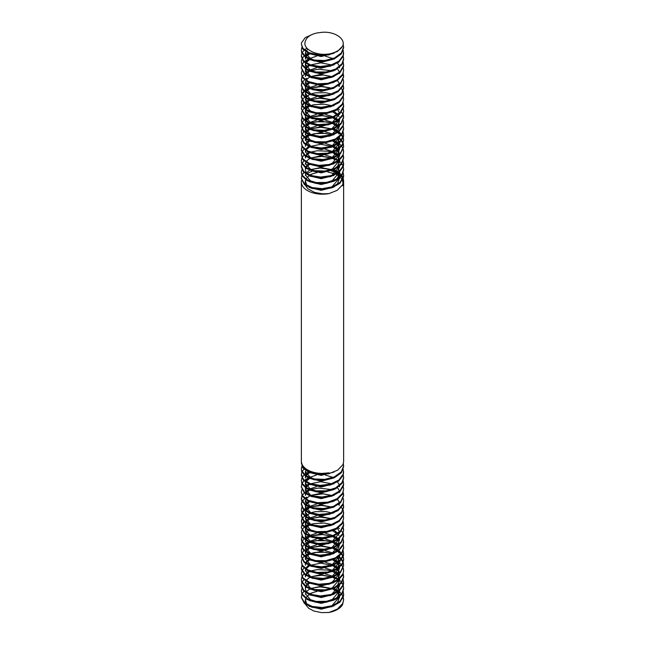 <?xml version="1.0" encoding="UTF-8"?>
<svg xmlns="http://www.w3.org/2000/svg" width="645" height="645" viewBox="0 0 645 645"><rect width="100%" height="100%" fill="white"/><g stroke="black" fill="none" stroke-linecap="round" stroke-linejoin="round"><path stroke-width="0.97" d="M305.577 40.828L305.561 40.869C301.521 48.577 315.873 56.123 328.974 53.986L318.549 54.825L309.092 52.729L302.908 48.335L301.368 44.118L301.505 42.82L305.238 37.652L312.341 34.411M301.368 44.118L302.795 49.068L308.866 53.511L318.267 55.68L328.7 54.93L337.617 51.326L342.616 46.118C346.3 38.571 333.28 30.259 319.896 32.597A17.133 9.893 0 0 0 305.569 40.869M309.181 53.648L321.202 56.534L334.037 53.229M307.907 49.189L306.73 50.374M305.803 51.858L305.399 53.277M305.367 53.753L306.754 57.397M309.181 59.461L321.186 62.347L334.021 59.05M305.367 53.866L305.367 52.697L310.938 59.227M309.552 53.866L306.73 56.188M305.803 57.679L305.399 59.106M309.181 65.282L321.202 68.168L334.046 64.855M308.528 53.366L306.294 55.607M305.956 56.196L305.706 56.736M305.488 57.461L305.367 58.518M309.552 59.687L306.73 62.009M305.803 63.492L305.399 64.911M305.367 65.403L306.762 69.039M309.181 71.095L321.194 73.982L334.021 70.684M332.876 58.518L325.386 56.188M316.477 56.188L309.552 58.518M308.528 59.179L306.294 61.42M305.488 63.275L305.367 64.331L310.922 70.861M331.578 64.903L320.758 62.839L310.664 64.919M309.552 65.5L306.73 67.83M305.803 69.313L305.399 70.74M305.367 71.321L306.754 74.844M309.181 76.916L321.202 79.803L334.037 76.497M339.609 67.838L339.552 67.33M339.391 66.588L339.004 65.5M338.722 64.919L337.432 63.081M308.528 65L306.294 67.241M305.488 69.096L305.367 70.152L310.954 76.682M309.552 71.321L306.73 73.643M305.803 75.134L305.408 76.553M309.181 82.729L321.194 85.616L334.029 82.318M339.609 73.635L339.552 73.151M339.391 72.409L339.004 71.321M338.714 70.732L337.432 68.902M316.477 67.83L309.552 70.152M308.528 70.813L306.294 73.054M305.488 74.909L305.367 75.965M331.578 76.537L320.758 74.473L310.664 76.553M309.552 77.142L306.73 79.464M305.803 80.948L305.399 82.367M305.367 82.874L306.754 86.486M309.181 88.542L321.194 91.437L334.029 88.139M305.367 82.955L305.367 81.786L310.946 88.317M309.552 82.955L306.73 85.277M305.803 86.769L305.408 88.188M305.367 88.776L306.754 92.3M309.181 94.364L321.202 97.25L334.037 93.944M339.609 85.261L339.552 84.785M339.391 84.043L339.004 82.955M338.714 82.367L337.432 80.536M308.528 82.447L306.294 84.697M305.48 86.551L305.367 87.599L310.938 94.13M331.578 88.172L320.75 86.108L310.664 88.188M309.552 88.776L306.73 91.098M305.803 92.582L305.399 94.001M305.367 94.476L306.762 98.121M309.181 100.185L321.186 103.071L334.021 99.773M316.485 85.277L309.552 87.599M308.528 88.268L306.294 90.51M305.948 91.098L305.706 91.638M305.488 92.364L305.367 93.42L310.93 99.951M309.552 94.589L306.73 96.911M305.803 98.403L305.399 99.83M310.946 105.772L305.367 99.233L306.754 103.934M309.181 105.998L321.202 108.884L334.046 105.578M331.578 99.806L320.75 97.742L310.664 99.822M309.552 100.41L306.73 102.732M305.803 104.216L305.408 105.635M305.367 106.151L306.762 109.755M309.181 111.819L321.194 114.705L334.029 111.408M316.477 96.911L309.552 99.233M308.528 99.902L306.294 102.144M305.948 102.732L305.706 103.273M305.488 103.998L305.367 105.054L310.922 111.577M309.552 106.223L306.73 108.545M305.803 110.037L305.399 111.456M305.367 112.045L306.754 115.568M309.181 117.632L321.194 120.526L334.037 117.221M308.528 105.716L306.294 107.965M305.488 109.819L305.367 110.876L310.946 117.406M336.351 114.367L332.868 112.045M305.48 115.632L305.367 117.858L306.762 121.389M309.181 123.453L321.202 126.339L334.037 123.034M339.609 114.35L339.552 113.875M339.391 113.133L339.004 112.045M338.714 111.456L337.432 109.626M308.528 111.537L306.294 113.778M305.367 116.689L310.93 123.219M331.853 122.985L339.633 113.802M336.351 120.18L332.868 117.858M331.578 117.261L320.758 115.197L310.664 117.277M309.552 117.858L306.73 120.188M305.803 121.671L305.399 123.09M309.181 129.266L321.186 132.16L334.021 128.863M337.222 126.331L339.633 120.768M336.972 119.599L333.941 117.277M332.868 116.689L325.378 114.367M316.485 114.367L309.552 116.689M308.528 117.35L306.294 119.599M305.956 120.18L305.706 120.728M305.488 121.453L305.367 122.51L310.938 129.04M331.869 128.798L339.633 119.615M339.004 116.689L338.044 115.036M336.972 113.778L334.618 111.875M336.351 126.001L332.876 123.679M331.578 123.074L320.75 121.018L310.656 123.09M309.552 123.679L306.73 126.001M305.803 127.492L305.408 128.911M305.367 129.492L306.754 133.023M309.181 135.087L321.202 137.974L334.046 134.668M337.214 132.152L339.633 125.436L331.844 134.628M336.972 125.412L333.941 123.09M332.868 122.51L325.378 120.188M316.485 120.18L309.552 122.51M308.528 123.171L306.294 125.412M305.48 127.267L305.367 128.323L310.938 134.861M339.004 122.502L338.044 120.849M336.351 131.822L332.868 129.492M331.578 128.895L320.75 126.831L310.664 128.911M309.552 129.492L306.73 131.822M305.803 133.305L305.399 134.724M309.181 140.9L321.186 143.795L334.021 140.497M336.972 131.233L333.941 128.911M316.485 126.001L309.552 128.323M308.528 128.984L306.294 131.233M305.488 133.088L305.367 134.144L310.93 140.666M339.004 128.323L338.044 126.67M331.578 134.716L320.758 132.652L310.664 134.724M309.552 135.313L306.73 137.635M305.803 139.126L305.399 140.546M309.181 146.721L321.202 149.608L334.046 146.302M337.222 143.779L339.633 137.062L331.836 146.262M332.868 134.144L325.378 131.822M308.528 134.805L306.294 137.054M305.956 137.635L305.706 138.183M305.488 138.901L305.367 139.957L310.954 146.496M339.004 134.144L338.044 132.483M336.351 143.456L332.868 141.134M309.552 141.134L306.73 143.456M305.803 144.94L305.408 146.359M309.181 152.542L321.194 155.429L334.029 152.123M337.222 149.6L339.633 143.916M339.609 143.44L339.552 142.964M339.391 142.222L339.004 141.134M338.714 140.546L337.432 138.707M336.972 142.868L333.941 140.546M308.528 140.626L306.294 142.868M305.488 144.722L305.367 145.778M331.861 152.075L339.633 142.884L339.633 144.037L341.455 145.923M336.351 149.269L332.868 146.947M331.586 146.351L320.758 144.287L310.664 146.359M309.552 146.947L306.73 149.269M305.803 150.761L305.399 152.18M309.181 158.356L321.194 161.242L334.029 157.944M337.222 155.413L339.633 148.697L331.853 157.896M339.609 149.285L339.544 148.777M339.391 148.036L339.004 146.947M338.722 146.367L337.432 144.528M336.972 148.689L333.941 146.367M332.868 145.778L325.378 143.456M308.528 146.439L306.294 148.689M305.488 150.535L305.367 151.591L310.946 158.13M339.584 147.866L339.23 146.367M339.004 145.778L338.044 144.117M336.351 155.09L332.868 152.768M309.552 152.768L306.73 155.09M305.803 156.574L305.408 158.001M309.181 164.177L321.202 167.063L334.037 163.757M337.222 161.234L339.633 155.542M339.609 155.074L339.552 154.59M339.391 153.849L339.004 152.768M338.714 152.18L337.432 150.341M336.972 154.502L333.941 152.18M332.876 151.591L325.386 149.269M308.528 152.26L306.294 154.502M305.48 156.356L305.367 157.412M331.844 163.709L339.633 154.526L339.633 155.671M339.004 151.591L338.044 149.938M334.618 159.589L332.868 158.581M331.578 157.985L320.758 155.921L310.664 158.001M309.552 158.581L306.73 160.903M305.803 162.395L305.399 163.814M305.367 164.281L305.367 163.225L310.93 169.756M309.181 169.99L321.186 172.884L334.021 169.587M337.222 167.055L339.633 161.492L341.455 163.379M339.609 160.919L339.544 160.412M339.391 159.67L339.004 158.581M338.722 157.993L337.424 156.163M336.972 160.323L333.941 157.993M332.868 157.412L325.378 155.09M331.869 169.522L339.633 160.339L339.633 161.492M339.004 157.412L338.044 155.751M309.552 164.402L306.73 166.724M305.803 168.208L305.399 169.635M305.367 170.216L306.754 173.747M309.181 175.811L321.202 178.697L334.046 175.392M337.214 172.868L339.633 166.152L331.836 175.351M308.528 163.894L306.294 166.136M305.956 166.724L305.706 167.273M305.488 167.99L305.367 169.046M339.004 163.225L338.044 161.573M336.351 172.537L332.868 170.216M331.578 169.619L320.75 167.555L310.664 169.635M309.552 170.216L306.73 172.537M305.803 174.029L305.399 175.448M309.181 181.624L321.194 184.518L334.021 181.221M337.222 178.689L339.633 173.053M339.609 172.537L339.544 172.046M339.391 171.304L339.004 170.216M338.722 169.627L337.432 167.797M336.972 171.957L333.941 169.635M305.367 174.859L310.922 181.39M331.869 181.156L339.633 171.973L339.633 173.126M338.947 591.4L339.544 591.892M339.633 591.965L341.455 593.868M341.786 594.311L343.108 596.77M343.253 597.214L343.632 599.681L342.705 603.535L337.271 609.146L328.982 612.468L321.75 612.645L313.978 611.065L308.713 608.332L305.391 604.236M343.632 599.689L342.616 604.591A21.132 12.199 180 0 1 328.974 612.46M343.616 600.116L343.108 597.649M338.947 585.579L339.552 586.079M343.253 591.4L343.551 595.021L340.092 601.172L332.336 605.671L322.169 607.534L312.091 606.421L304.553 602.704L301.4 597.415L301.884 594.311M302.086 593.868L303.948 591.4M334.046 588.546L337.432 590.32M331.538 588.49L320.065 586.877L310.946 588.361M301.368 597.528L304.4 603.446L311.833 607.219L321.879 608.42L332.07 606.639L339.923 602.204L343.527 596.077L343.632 594.69M338.947 579.758L339.552 580.258M337.222 585.91L339.633 580.347L341.455 582.233M341.786 582.677L343.108 585.144M343.253 585.579L343.632 588.047L342.14 592.9L336.013 598.246L326.58 601.293L316.147 601.422L307.27 598.705L302.11 593.924L301.368 590.957L301.884 588.482M301.368 590.957L302.037 594.65L307.068 599.471L315.865 602.261L326.289 602.22L335.779 599.245L342.035 593.948L343.632 588.861M343.253 579.758L343.334 584.426L339.101 590.401L330.804 594.529L320.484 595.924L310.656 594.343L303.722 590.296L301.368 585.144L301.884 582.677M302.086 582.233L303.948 579.758M334.037 576.912L337.424 578.686M331.538 576.856L321.758 575.243L310.954 576.719M301.368 585.878L303.585 591.03L310.406 595.133L320.186 596.794L330.53 595.488L338.915 591.425L343.285 585.491L343.632 582.233M343.616 582.685L343.108 580.202M343.253 573.945L343.632 576.412L341.455 582.233L334.666 587.281L324.903 589.885L314.558 589.53L306.149 586.418L301.731 581.411L301.368 579.323L301.884 576.856M302.086 576.412L303.948 573.945M334.029 571.091L337.432 572.873M331.53 571.035L327.821 570.083L317.372 569.591L310.922 570.914M301.368 579.323L301.683 582.137L305.964 587.176L314.284 590.36L324.612 590.796L334.424 588.264L341.326 583.274L343.632 577.122M343.624 576.848L343.108 574.389M338.947 562.311L339.544 562.803M337.222 568.455L339.633 562.9L341.455 564.778M341.786 565.222L343.108 567.681M343.253 568.124L343.632 570.599L342.987 573.824L337.996 579.589L329.224 583.322L318.807 584.225L309.294 582.201L303.005 577.847L301.368 573.51L301.884 571.035M302.086 570.599L303.948 568.124M334.029 565.27L337.424 567.052M301.368 573.55L302.892 578.581L309.06 582.983L318.517 585.088L328.942 584.265L337.795 580.597L342.914 574.88L343.632 570.599M343.616 571.035L343.108 568.559M338.947 556.49L339.552 556.99M337.222 562.642L339.633 557.078L341.455 558.957M341.786 559.4L343.108 561.876M343.253 562.311L343.616 565.286L340.649 571.526L333.247 576.243L323.218 578.396L313.01 577.565L305.125 574.074L301.489 568.882L301.884 565.222M334.037 559.457L337.432 561.239M301.368 568.495L301.457 569.608L304.964 574.824L312.752 578.38L322.919 579.291L332.989 577.227L340.495 572.567L343.632 565.52M343.624 565.23L343.108 562.754M342.93 562.311L341.455 559.836M341.092 559.4L339.584 557.893M339.391 557.731L338.367 556.933M338.947 550.677L339.544 551.169M339.633 551.241L341.455 553.144M341.786 553.587L343.108 556.054M343.253 556.49L343.632 558.965L342.503 563.198L336.795 568.713L327.596 572.034L317.155 572.454L308.012 570.003L302.416 565.367L301.368 561.868L301.884 559.4M302.086 558.957L303.948 556.49M304.432 556.054L305.488 555.224M305.803 555.006L308.35 553.587M331.538 553.587L325.136 552.217L314.768 552.499L310.93 553.458M301.368 561.868L302.328 566.1L307.802 570.769L316.864 573.3L327.305 572.962L336.577 569.72L342.406 564.254L343.632 559.836M343.616 559.384L343.108 556.933M342.93 556.49L341.455 554.023M341.092 553.587L339.584 552.08M339.391 551.91L338.367 551.112M343.253 550.677L343.487 554.7L339.722 560.787L331.756 565.149L321.524 566.834L311.535 565.536L304.222 561.69L301.376 556.353L301.884 553.587M302.086 553.152L303.948 550.677M334.046 547.823L337.432 549.596M331.538 547.766L320.71 546.154L310.946 547.637M301.368 556.788L304.077 562.432L311.277 566.334L321.226 567.713L331.49 566.116L339.552 561.819L343.446 555.756L343.632 553.144M343.253 544.864L343.632 547.331L341.89 552.555L335.505 557.788L325.935 560.666L315.534 560.61L306.827 557.74L301.949 552.87L301.368 550.233L301.884 547.766M302.086 547.323L303.948 544.856M304.432 544.42L305.488 543.59M305.803 543.372L308.35 541.953M334.021 542.002L337.432 543.783M331.53 541.953L326.805 540.816L316.373 540.623L310.922 541.824M301.368 550.233L301.884 553.595L306.633 558.505L315.252 561.448L325.644 561.585L335.271 558.78L341.777 553.595L343.632 548.073M343.253 539.035L343.213 544.106L338.69 550L330.2 553.982L319.839 555.184L310.124 553.434L303.432 549.266L301.368 544.42L301.884 541.953M302.086 541.51L303.948 539.043M304.424 538.599L305.48 537.769M305.803 537.551L308.358 536.132M334.037 536.188L337.424 537.962M331.538 536.132L322.403 534.544L310.946 535.995M301.368 545.178L303.303 550L309.882 554.224L319.541 556.054L329.926 554.934L338.496 551.024L343.156 545.162L343.632 541.51M343.616 541.953L343.108 539.478M343.253 533.221L343.632 535.697L341.157 541.873L334.126 546.799L324.258 549.226L313.954 548.693L305.746 545.428L301.626 540.349L301.884 536.132M301.368 538.599L301.578 541.074L305.561 546.186L313.688 549.516L323.959 550.129L333.884 547.774L341.02 542.913L343.632 536.398M343.624 536.132L343.108 533.665M342.93 533.23L341.455 530.754M339.391 528.642L338.367 527.844M343.253 527.4L343.632 529.876L342.817 533.496L337.545 539.164L328.603 542.743L318.17 543.461L308.794 541.268L302.763 536.809L301.368 532.786L301.884 530.311M302.086 529.876L303.948 527.408M304.432 526.965L305.48 526.135M305.803 525.917L308.358 524.498M331.538 524.498L324.096 523.022L313.809 523.603L310.938 524.369M301.368 532.786L302.658 537.535L308.568 542.05L317.88 544.316L328.321 543.679L337.335 540.171L342.729 534.544L343.632 529.876M343.616 530.311L343.108 527.844M343.253 521.587L343.583 524.966L340.302 531.158L332.683 535.737L322.565 537.712L312.438 536.704L304.762 533.068L301.425 527.82L301.884 524.498M302.086 524.062L303.948 521.587M331.538 518.677L319.678 517.08L310.938 518.548M306.754 520.386L306.141 520.757M305.706 521.047L304.964 521.587M304.424 522.031L302.328 524.498M302.086 524.941L301.384 527.417M301.368 527.739L304.609 533.818L312.18 537.511L322.274 538.599L332.417 536.713L340.149 532.19L343.559 526.03L343.632 524.837M343.624 524.514L343.108 522.031M343.253 515.774L343.632 518.241L342.285 522.861L336.311 528.271L326.967 531.424L316.526 531.665L307.544 529.045L302.223 524.321L301.368 521.152L301.884 518.677M331.53 512.864L325.781 511.574L315.381 511.678L310.93 512.735M306.762 514.565L306.141 514.936M305.706 515.226L304.964 515.774M304.432 516.21L302.328 518.677M302.086 519.112L301.384 521.587M301.368 521.152L302.142 525.046L307.342 529.811L316.244 532.504L326.676 532.351L336.085 529.271L342.181 523.909L343.632 518.241M343.253 509.953L343.398 514.379L339.334 520.394L331.167 524.611L320.871 526.11L310.979 524.643L303.9 520.668L301.368 515.331L301.884 512.864M302.086 512.428L303.948 509.953M304.424 509.51L305.488 508.687M305.803 508.47L308.358 507.043M331.538 507.043L321.363 505.43L310.954 506.914M306.754 508.752L306.141 509.123M305.706 509.413L304.964 509.953M304.424 510.388L302.328 512.864M302.086 513.307L301.384 515.766M301.368 516.065L303.763 521.41L310.737 525.433L320.581 526.989L330.893 525.57L339.157 521.426L343.35 515.436L343.632 512.42M343.616 512.872L343.108 510.388M342.93 509.953L341.455 507.478M339.391 505.374L338.367 504.575M343.253 504.14L343.632 506.607L341.624 512.203L334.989 517.314L325.298 520.031L314.921 519.789L306.399 516.766L301.812 511.808L301.368 509.518L301.884 507.043M301.368 509.518L301.755 512.533L306.206 517.524L314.647 520.62L324.999 520.942L334.747 518.306L341.495 513.243L343.632 507.325M343.624 507.035L343.108 504.575M343.253 498.319L343.632 500.786L343.075 503.777L338.262 509.59L329.595 513.42L319.194 514.436L309.6 512.517L303.158 508.228L301.368 503.697L301.884 501.229M331.538 495.408L323.056 493.852L310.946 495.279M306.754 497.118L306.141 497.488M305.706 497.771L304.964 498.319M304.424 498.754L302.328 501.229M302.086 501.665L301.384 504.124M301.368 504.495L303.045 508.961L309.366 513.299L318.904 515.299L329.313 514.363L338.061 510.606L343.011 504.833L343.632 500.786M343.253 492.506L343.632 495.231L340.842 501.504L333.578 506.301L323.613 508.558L313.365 507.841L305.359 504.438L301.529 499.286L301.884 495.408M331.53 489.595L318.646 488.047L310.93 489.466M306.762 491.297L306.141 491.667M305.706 491.958L304.964 492.506M304.424 492.941L302.32 495.408M302.086 495.852L301.384 498.327M301.368 497.875L301.497 500.004L305.182 505.188L313.099 508.655L323.314 509.461L333.328 507.284L340.697 502.544L343.632 495.699M343.624 495.416L343.108 492.941M343.253 486.685L343.632 489.152L342.624 493.159L337.085 498.73L327.974 502.149L317.534 502.689L308.302 500.326L302.537 495.763L301.368 492.062L301.884 489.587M301.368 492.062L302.44 496.489L308.084 501.101L317.243 503.535L327.692 503.084L336.867 499.738L342.535 494.207L343.632 489.152M343.253 480.864L343.527 484.645L339.947 490.772L332.102 495.223L321.919 497.013L311.874 495.82L304.424 492.062L301.392 486.749L301.884 483.782M302.086 483.339L303.948 480.864M304.424 480.428L305.488 479.598M305.803 479.38L308.358 477.953M301.368 486.991L304.271 492.804L311.616 496.626L321.621 497.9L331.844 496.19L339.778 491.804L343.495 485.709L343.632 483.428M343.253 475.051L343.632 477.518L342.043 482.516L335.811 487.813L326.33 490.805L315.905 490.861L307.093 488.08L302.045 483.266L301.368 480.428L301.884 477.953M302.086 477.518L303.948 475.051M304.432 474.607L305.488 473.777M305.803 473.559L308.35 472.14M301.368 480.428L301.973 483.992L306.891 488.846L315.623 491.692L326.031 491.724L335.585 488.813L341.931 483.565L343.632 478.3M343.253 469.229L343.293 474.051L338.939 480.001L330.571 484.072L320.226 485.387L310.447 483.734L303.601 479.638L301.368 474.607L301.884 472.14M302.086 471.705L303.948 469.229M304.424 468.794L305.158 468.206M301.368 475.349L303.472 480.38L310.205 484.532L319.936 486.257L330.296 485.024L338.746 481.017L343.237 475.115L343.632 471.705M338.947 172.537L339.544 173.029M339.633 173.11L341.455 175.013M341.786 175.448L343.108 177.915M343.253 178.359L343.632 180.826L342.705 184.68L337.271 190.291L328.982 193.605A21.132 12.199 180 0 1 301.368 181.995A21.132 12.199 180 0 1 301.57 180.334M307.528 173.384A21.132 12.199 180 0 1 312.043 171.393M331.345 170.917A21.132 12.199 180 0 1 336.174 172.699M301.368 181.995L301.368 461.231A21.132 12.199 0 0 0 328.974 472.841L318.557 473.68L309.092 471.584L302.908 467.19L301.425 462.134M301.368 462.973L302.795 467.923L308.866 472.366L318.267 474.535L328.7 473.785L337.617 470.189L342.616 464.972A21.132 12.199 0 0 0 343.632 461.231L343.632 181.995A21.132 12.199 180 0 1 342.616 185.736L343.632 180.826M338.625 174.11A21.132 12.199 180 0 1 339.157 174.489M339.447 174.706A21.132 12.199 180 0 1 340.745 175.835M341.149 176.262A21.132 12.199 180 0 1 342.809 178.633M343.011 179.052A21.132 12.199 180 0 1 343.608 181.422M343.616 181.261L343.108 178.794M343.269 463.473L343.632 465.884L341.342 471.842L334.457 476.84L324.653 479.38L314.317 478.953L305.988 475.784L301.691 470.745L301.368 468.794L301.884 466.319M301.368 468.794L301.642 471.471L305.803 476.534L314.05 479.775L324.354 480.291L334.215 477.824L341.205 472.89L343.632 466.585M338.947 166.724L339.552 167.216M343.253 172.537L343.551 176.166L340.092 182.317L332.336 186.816L322.169 188.679L312.091 187.558L304.553 183.849L301.4 178.56L301.884 175.456M302.086 175.013L303.948 172.537M334.046 169.691L337.432 171.465M331.538 169.635L320.065 168.023L310.946 169.498M301.368 178.673L304.4 184.591L311.833 188.364L321.879 189.566L332.07 187.784L339.923 183.349L343.527 177.222L343.632 175.827M338.947 160.903L339.552 161.395M341.786 163.814L343.108 166.289M343.253 166.724L343.632 169.192L342.14 174.045L336.013 179.391L326.58 182.438L316.147 182.567L307.27 179.85L302.11 175.069L301.368 172.102L301.884 169.627M301.368 172.102L302.037 175.795L307.068 180.616L315.865 183.406L326.289 183.365L335.779 180.382L342.035 175.093L343.632 169.998M343.253 160.903L343.334 165.572L339.101 171.546L330.804 175.674L320.484 177.061L310.656 175.488L303.722 171.441L301.368 166.281L301.884 163.822M302.086 163.379L303.948 160.903M334.037 158.057L337.424 159.831M331.538 157.993L321.758 156.388L310.954 157.864M301.368 167.015L303.585 172.175L310.406 176.278L320.186 177.939L330.53 176.633L338.915 172.57L343.285 166.628L343.632 164.257M343.616 163.83L343.108 161.339M343.253 155.09L343.632 157.557L341.455 163.379L334.666 168.418L324.903 171.03L314.558 170.675L306.149 167.563L301.731 162.556L301.368 160.468L301.884 157.993M302.086 157.557L303.948 155.09M334.029 152.236L337.432 154.01M331.53 152.18L327.821 151.228L317.372 150.737L310.922 152.059M301.368 160.468L301.683 163.282L305.964 168.321L314.284 171.497L324.612 171.941L334.424 169.409L341.326 164.419L343.632 158.267M343.624 157.985L343.108 155.534M338.947 143.456L339.544 143.948M341.786 146.367L343.108 148.826M343.253 149.269L343.632 151.744L342.987 154.969L337.996 160.726L329.224 164.459L318.807 165.37L309.294 163.346L303.005 158.993L301.368 154.647L301.884 152.18M302.086 151.744L303.948 149.269M334.029 146.415L337.432 148.197M301.368 154.695L302.892 159.726L309.06 164.128L318.517 166.233L328.942 165.41L337.795 161.742L342.914 156.026L343.632 151.744M343.616 152.18L343.108 149.704M338.947 137.635L339.552 138.135M339.633 138.207L341.455 140.102M341.786 140.546L343.108 143.021M343.253 143.456L343.616 146.431L340.649 152.672L333.247 157.388L323.218 159.541L313.01 158.71L305.125 155.219L301.489 150.027L301.884 146.367M334.037 140.602L337.432 142.376M301.368 149.64L301.457 150.753L304.964 155.969L312.752 159.525L322.919 160.436L332.989 158.364L340.495 153.712L343.632 146.665M343.624 146.375L343.108 143.891M342.93 143.456L341.455 140.981M341.092 140.546L339.584 139.038M339.391 138.877L338.367 138.078M338.947 131.822L339.544 132.314M339.633 132.386L341.455 134.289M341.786 134.732L343.108 137.2M343.253 137.635L343.632 140.102L342.503 144.343L336.795 149.858L327.596 153.179L317.155 153.599L308.012 151.14L302.416 146.512L301.368 143.013L301.884 140.537M302.086 140.102L303.948 137.635M304.432 137.2L305.488 136.369M305.803 136.151L308.35 134.724M331.538 134.724L325.136 133.354L314.768 133.644L310.93 134.603M301.368 143.013L302.328 147.245L307.802 151.914L316.864 154.445L327.305 154.107L336.577 150.865L342.406 145.399L343.632 140.102M343.616 140.529L343.108 138.07M342.93 137.635L341.455 135.168M341.092 134.724L339.584 133.225M339.391 133.055L338.367 132.257M343.253 131.822L343.487 135.845L339.722 141.932L331.756 146.294L321.524 147.971L311.535 146.681L304.222 142.835L301.376 137.49L301.884 134.732M302.086 134.289L303.948 131.822M334.046 128.968L337.432 130.742M331.538 128.911L320.71 127.291L310.946 128.774M301.368 137.933L304.077 143.577L311.277 147.479L321.226 148.858L331.49 147.254L339.552 142.956L343.446 136.901L343.632 134.289M343.253 126.001L343.632 128.468L341.89 133.692L335.505 138.925L325.935 141.811L315.534 141.755L306.827 138.885L301.949 134.015L301.368 131.378L301.884 128.903M302.086 128.468L303.948 126.001M304.432 125.565L305.488 124.735M305.803 124.517L308.35 123.09M334.021 123.139L337.432 124.928M331.53 123.09L326.805 121.953L316.373 121.76L310.922 122.969M301.368 131.378L301.884 134.74L306.633 139.651L315.252 142.585L325.644 142.73L335.271 139.925L341.777 134.74L343.632 129.218M343.253 120.18L343.213 125.251L338.69 131.145L330.2 135.127L319.839 136.329L310.124 134.579L303.432 130.411L301.368 125.565L301.884 123.098M302.086 122.655L303.948 120.18M304.424 119.744L305.48 118.914M305.803 118.696L308.358 117.277M334.037 117.334L337.424 119.107M331.538 117.277L322.403 115.689L310.946 117.14M301.368 126.315L303.303 131.145L309.882 135.369L319.541 137.2L329.926 136.079L338.496 132.16L343.156 126.307L343.632 122.655M343.616 123.098L343.108 120.615M343.253 114.367L343.632 116.834L341.157 123.018L334.126 127.936L324.258 130.371L313.954 129.839L305.746 126.573L301.626 121.494L301.884 117.277M301.368 119.744L301.578 122.211L305.561 127.323L313.688 130.653L323.959 131.274L333.884 128.919L341.02 124.058L343.632 117.543M343.624 117.277L343.108 114.81M342.93 114.367L341.455 111.891M339.391 109.787L338.367 108.989M343.253 108.545L343.632 111.021L342.817 114.633L337.545 120.309L328.603 123.88L318.17 124.606L308.794 122.413L302.763 117.946L301.368 113.923L301.884 111.456M302.086 111.021L303.948 108.545M304.432 108.11L305.48 107.28M305.803 107.062L308.358 105.643M331.538 105.643L324.096 104.159L313.809 104.748L310.938 105.514M301.368 113.931L302.658 118.68L308.568 123.187L317.88 125.461L328.321 124.824L337.335 121.316L342.729 115.689L343.632 111.021M343.616 111.448L343.108 108.981M343.253 102.732L343.583 106.111L340.302 112.303L332.683 116.882L322.565 118.857L312.438 117.841L304.762 114.213L301.425 108.965L301.884 105.643M302.086 105.208L303.948 102.732M331.538 99.822L319.678 98.225L310.938 99.693M306.754 101.523L306.141 101.902M305.706 102.184L304.964 102.732M304.424 103.168L302.328 105.643M302.086 106.078L301.384 108.553M301.368 108.876L304.609 114.963L312.18 118.656L322.274 119.744L332.417 117.858L340.149 113.335L343.559 107.167L343.632 105.982M343.624 105.651L343.108 103.168M343.253 96.911L343.632 99.386L342.285 104.006L336.311 109.416L326.967 112.569L316.526 112.81L307.544 110.19L302.223 105.466L301.368 102.289L301.884 99.822M331.53 94.009L325.781 92.719L315.381 92.816L310.93 93.88M306.762 95.702L306.141 96.081M305.706 96.371L304.964 96.911M304.432 97.355L302.328 99.822M302.086 100.257L301.384 102.724M301.368 102.289L302.142 106.191L307.342 110.956L316.244 113.649L326.676 113.496L336.085 110.416L342.181 105.054L343.632 99.386M343.253 91.098L343.398 95.525L339.334 101.539L331.167 105.756L320.871 107.255L310.979 105.78L303.9 101.813L301.368 96.476L301.884 94.009M302.086 93.573L303.948 91.098M304.424 90.655L305.488 89.832M305.803 89.607L308.358 88.188M331.538 88.188L321.363 86.575L310.954 88.051M306.754 89.897L306.141 90.268M305.706 90.55L304.964 91.098M304.424 91.534L302.328 94.009M302.086 94.444L301.384 96.911M301.368 97.202L303.763 102.555L310.737 106.578L320.581 108.134L330.893 106.715L339.157 102.563L343.35 96.581L343.632 93.565M343.616 94.017L343.108 91.534M342.93 91.09L341.455 88.623M339.391 86.519L338.367 85.721M343.253 85.285L343.632 87.752L341.624 93.348L334.989 98.459L325.298 101.176L314.921 100.934L306.399 97.911L301.812 92.953L301.368 90.655L301.884 88.188M301.368 90.655L301.755 93.678L306.206 98.669L314.647 101.757L324.999 102.087L334.747 99.451L341.503 94.388L343.632 88.462M343.624 88.18L343.108 85.721M343.253 79.456L343.632 81.931L343.075 84.922L338.262 90.735L329.595 94.565L319.194 95.581L309.6 93.654L303.158 89.373L301.368 84.842L301.884 82.375M331.538 76.553L323.056 74.997L310.946 76.424M306.754 78.255L306.141 78.634M305.706 78.916L304.964 79.456M304.424 79.899L302.328 82.367M302.086 82.81L301.384 85.269M301.368 85.64L303.045 90.107L309.366 94.444L318.904 96.444L329.313 95.508L338.061 91.751L343.011 85.978L343.632 81.931M343.253 73.643L343.632 76.376L340.842 82.649L333.578 87.446L323.613 89.703L313.365 88.986L305.359 85.575L301.529 80.431L301.884 76.553M331.53 70.732L318.646 69.192L310.93 70.611M306.762 72.442L306.141 72.812M305.706 73.103L304.964 73.643M304.424 74.086L302.32 76.553M302.086 76.997L301.384 79.472M301.368 79.021L301.497 81.149L305.182 86.325L313.099 89.8L323.314 90.598L333.328 88.421L340.697 83.689L343.632 76.836M343.624 76.561L343.108 74.086M343.253 67.822L343.632 70.297L342.624 74.304L337.085 79.875L327.974 83.294L317.534 83.826L308.302 81.472L302.537 76.9L301.368 73.207L301.884 70.732M301.368 73.207L302.44 77.634L308.084 82.246L317.243 84.68L327.692 84.229L336.867 80.883L342.535 75.352L343.632 70.297M343.253 62.009L343.527 65.79L339.947 71.918L332.102 76.368L321.919 78.158L311.874 76.965L304.424 73.199L301.392 67.894L301.884 64.919M302.086 64.484L303.948 62.009M304.424 61.573L305.488 60.743M305.803 60.525L308.358 59.098M301.368 68.128L304.271 73.949L311.616 77.771L321.621 79.037L331.844 77.327L339.778 72.95L343.495 66.854L343.632 64.573M343.253 56.196L343.632 58.663L342.043 63.661L335.811 68.959L326.33 71.95L315.905 71.998L307.093 69.225L302.045 64.403L301.368 61.573L301.884 59.098M302.086 58.655L303.948 56.196M304.432 55.752L305.488 54.922M305.803 54.704L308.35 53.285M301.368 61.573L301.973 65.129L306.891 69.991L315.623 72.837L326.031 72.869L335.585 69.958L341.931 64.71L343.632 59.437M343.253 50.374L343.293 55.196L338.939 61.138L330.571 65.209L320.226 66.532L310.447 64.879L303.601 60.783L301.368 55.752L301.884 53.285M302.086 52.85L303.948 50.374M304.424 49.931L305.488 49.109M305.803 48.891L306.923 48.198M301.368 56.494L303.472 61.525L310.205 65.669L319.936 67.403L330.296 66.169L338.746 62.162L343.237 56.252L343.632 52.842M343.092 44.07L343.632 47.029L341.342 52.987L334.457 57.986L324.653 60.525L314.317 60.098L305.988 56.921L301.691 51.89L301.368 49.939L301.884 47.464M301.368 49.939L301.642 52.616L305.803 57.679L314.05 60.92L324.354 61.428L334.215 58.969L341.205 54.027L343.632 47.73M309.181 472.503L321.202 475.389L334.037 472.084M305.803 470.721L305.399 472.132M305.367 472.608L306.754 476.252M309.181 478.316L321.186 481.202L334.021 477.913M305.367 472.729L305.367 471.551L310.938 478.082M309.552 472.729L306.73 475.051M305.803 476.534L305.399 477.961M309.181 484.137L321.202 487.023L334.046 483.718M308.528 472.221L306.294 474.462M305.956 475.051L305.706 475.599M305.488 476.316L305.367 477.373M309.552 478.542L306.73 480.864M305.803 482.355L305.399 483.774M305.367 484.266L306.762 487.894M309.181 489.95L321.194 492.844L334.021 489.547M332.876 477.373L325.386 475.051M316.477 475.051L309.552 477.373M308.528 478.034L306.294 480.283M305.488 482.129L305.367 483.186L310.922 489.716M331.578 483.758L320.758 481.694L310.664 483.774M309.552 484.363L306.73 486.685M305.803 488.168L305.399 489.595M305.367 490.176L306.754 493.699M309.181 495.771L321.202 498.658L334.037 495.352M339.609 486.693L339.552 486.185M339.391 485.443L339.004 484.355M338.722 483.774L337.432 481.944M308.528 483.855L306.294 486.096M305.488 487.951L305.367 489.007L310.954 495.545M309.552 490.176L306.73 492.498M305.803 493.989L305.408 495.408M309.181 501.584L321.194 504.471L334.029 501.173M339.609 492.49L339.552 492.006M339.391 491.264L339.004 490.184M338.714 489.587L337.432 487.757M316.477 486.685L309.552 489.007M308.528 489.668L306.294 491.917M305.488 493.772L305.367 494.82M331.578 495.392L320.758 493.328L310.664 495.408M309.552 495.997L306.73 498.319M305.803 499.802L305.399 501.229M305.367 501.729L306.754 505.341M309.181 507.405L321.194 510.292L334.029 506.994M305.367 501.81L305.367 500.641L310.946 507.172M309.552 501.81L306.73 504.132M305.803 505.624L305.408 507.051M305.367 507.631L306.754 511.154M309.181 513.226L321.202 516.113L334.037 512.807M339.609 504.124L339.552 503.64M339.391 502.898L339.004 501.818M338.714 501.229L337.432 499.391M308.528 501.302L306.294 503.551M305.48 505.406L305.367 506.462L310.938 512.993M331.578 507.026L320.75 504.962L310.664 507.043M309.552 507.631L306.73 509.953M305.803 511.437L305.399 512.856M305.367 513.331L306.762 516.976M309.181 519.04L321.186 521.926L334.021 518.628M316.485 504.132L309.552 506.462M308.528 507.123L306.294 509.365M305.948 509.953L305.706 510.493M305.488 511.219L305.367 512.275L310.93 518.806M309.552 513.444L306.73 515.774M305.803 517.258L305.399 518.685M310.946 524.627L305.367 518.096L306.754 522.789M309.181 524.861L321.202 527.747L334.046 524.441M331.578 518.669L320.75 516.605L310.664 518.677M309.552 519.265L306.73 521.587M305.803 523.071L305.408 524.49M305.367 525.006L306.762 528.618M309.181 530.674L321.194 533.56L334.029 530.263M316.477 515.774L309.552 518.096M308.528 518.757L306.294 520.999M305.948 521.587L305.706 522.128M305.488 522.853L305.367 523.909L310.922 530.44M309.552 525.086L306.73 527.408M305.803 528.892L305.399 530.319M305.367 530.899L306.754 534.423M309.181 536.495L321.194 539.381L334.037 536.076M308.528 524.578L306.294 526.82M305.488 528.674L305.367 529.73L310.946 536.261M336.351 533.221L332.868 530.899M305.48 534.487L305.367 536.721L306.762 540.244M309.181 542.308L321.202 545.194L334.037 541.897M339.609 533.205L339.552 532.73M339.391 531.988L339.004 530.899M338.714 530.311L337.432 528.481M308.528 530.392L306.294 532.633M305.367 535.543L310.93 542.074M331.853 541.848L339.633 532.657M336.351 539.043L332.868 536.721M331.578 536.116L320.758 534.052L310.664 536.132M309.552 536.721L306.73 539.043M305.803 540.526L305.399 541.945M309.181 548.121L321.186 551.015L334.021 547.718M337.222 545.186L339.633 539.623M336.972 538.454L333.941 536.132M332.868 535.543L325.378 533.221M316.485 533.221L309.552 535.543M308.528 536.213L306.294 538.454M305.956 539.043L305.706 539.583M305.488 540.308L305.367 541.365L310.938 547.895M331.869 547.661L339.633 538.47M339.004 535.552L338.044 533.891M336.972 532.641L334.618 530.73M336.351 544.856L332.876 542.534M331.578 541.937L320.75 539.873L310.656 541.945M309.552 542.534L306.73 544.856M305.803 546.347L305.408 547.766M305.367 548.355L306.754 551.878M309.181 553.942L321.202 556.828L334.046 553.523M337.214 551.007L339.633 544.291L331.844 553.483M336.972 544.275L333.941 541.953M332.868 541.365L325.378 539.043M316.485 539.043L309.552 541.365M308.528 542.026L306.294 544.275M305.48 546.13L305.367 547.178L310.938 553.716M339.004 541.357L338.044 539.712M336.351 550.677L332.868 548.355M331.578 547.75L320.75 545.686L310.664 547.766M309.552 548.355L306.73 550.677M305.803 552.16L305.399 553.579M309.181 559.763L321.186 562.65L334.021 559.352M336.972 550.088L333.941 547.766M316.485 544.856L309.552 547.178M308.528 547.847L306.294 550.088M305.488 551.943L305.367 552.999L310.93 559.521M339.004 547.186L338.044 545.525M331.578 553.571L320.758 551.507L310.664 553.587M309.552 554.168L306.73 556.49M305.803 557.981L305.399 559.409M309.181 565.576L321.202 568.463L334.046 565.157M332.868 552.999L325.378 550.677M308.528 553.66L306.294 555.909M305.956 556.49L305.706 557.038M305.488 557.764L305.367 558.812L310.954 565.351M331.836 565.117L339.633 555.926L339.633 557.078M339.004 552.999L338.044 551.346M336.351 562.311L332.868 559.989M309.552 559.989L306.73 562.311M305.803 563.794L305.408 565.213M309.181 571.397L321.194 574.284L334.029 570.986M331.861 570.93L339.633 561.747L339.633 562.771M339.609 562.303L339.552 561.819M339.391 561.077L339.004 559.989M338.714 559.4L337.432 557.562M336.972 561.722L333.941 559.4M308.528 559.481L306.294 561.722M305.488 563.577L305.367 564.633M336.351 568.124L332.868 565.802M331.586 565.205L320.758 563.141L310.664 565.222M309.552 565.802L306.73 568.132M305.803 569.616L305.399 571.035M309.181 577.211L321.194 580.105L334.029 576.799M337.222 574.276L339.633 567.56L331.853 576.751M339.609 568.14L339.544 567.632M339.391 566.89L339.004 565.802M338.722 565.222L337.432 563.383M336.972 567.544L333.941 565.222M332.868 564.633L325.378 562.311M308.528 565.294L306.294 567.544M305.488 569.398L305.367 570.454L310.946 576.985M339.584 566.721L339.23 565.222M339.004 564.633L338.044 562.972M336.351 573.945L332.868 571.623M309.552 571.623L306.73 573.945M305.803 575.429L305.408 576.856M309.181 583.032L321.202 585.918L334.037 582.612M337.222 580.097L339.633 574.397M339.609 573.929L339.552 573.453M339.391 572.712L339.004 571.623M338.714 571.035L337.432 569.204M336.972 573.357L333.941 571.035M332.876 570.454L325.386 568.124M308.528 571.115L306.294 573.357M305.48 575.211L305.367 576.267M331.844 582.572L339.633 573.381L339.633 574.534M339.004 570.446L338.044 568.793M334.618 578.444L332.868 577.436M331.578 576.84L320.758 574.776L310.664 576.856M309.552 577.436L306.73 579.766M305.803 581.25L305.399 582.669M305.367 583.136L305.367 582.088L310.93 588.611M309.181 588.845L321.186 591.739L334.021 588.442M339.609 579.774L339.544 579.266M339.391 578.525L339.004 577.436M338.722 576.856L337.424 575.018M336.972 579.178L333.941 576.856M332.868 576.267L325.378 573.945M331.869 588.377L339.633 579.194L339.633 580.347M339.004 576.275L338.044 574.614M309.552 583.257L306.73 585.579M305.803 587.071L305.399 588.49M305.367 589.07L306.754 592.602M309.181 594.666L321.202 597.552L334.046 594.247M337.214 591.731L339.633 585.007L331.836 594.206M308.528 582.749L306.294 584.991M305.956 585.579L305.706 586.128M305.488 586.845L305.367 587.901M339.004 582.08L338.044 580.427M336.351 591.4L332.868 589.07M331.578 588.474L320.75 586.41L310.664 588.49M309.552 589.07L306.73 591.4M305.803 592.884L305.399 594.303M309.181 600.479L321.194 603.373L334.021 600.076M337.222 597.544L339.633 591.908M339.609 591.392L339.544 590.909M339.391 590.167L339.004 589.078M338.722 588.49L337.432 586.652M336.972 590.812L333.941 588.49M305.367 593.722L310.922 600.245M331.869 600.011L339.633 590.828L339.633 591.981M316.493 591.4L309.552 593.722M331.844 605.84L339.633 596.641L337.222 603.357M339.584 595.811L339.238 594.311M339.004 593.722L338.044 592.062M305.399 600.132L305.569 599.342A17.133 9.893 180 0 1 305.778 598.689M306.641 597.109A17.133 9.893 180 0 1 309.149 594.65M310.1 594.021A17.133 9.893 180 0 1 317.026 591.473M305.367 599.536L306.754 604.236M309.181 606.3L321.202 609.186L334.037 605.889M339.609 597.222L339.552 596.722M339.391 595.98L339.004 594.892M338.722 594.311L337.432 592.473M305.069 603.115L305.367 599.81M342.616 46.118A21.132 12.199 180 0 1 328.974 53.986M316.493 172.537L309.552 174.868M331.844 186.986L339.633 177.786L337.222 184.502M339.584 176.956L339.238 175.448M339.004 174.868L338.044 173.207M327.837 172.054L334.779 173.755M336.158 174.36L338.552 175.746M340.294 177.173L342.237 179.705M342.471 180.181L343.075 183.825M328.982 193.605L322.516 193.839L314.591 192.412L307.979 188.872L305.391 185.381M305.069 184.26L305.367 180.955M305.399 181.277L305.569 180.487A17.133 9.893 180 0 1 305.778 179.834M306.641 178.246A17.133 9.893 180 0 1 309.149 175.795M310.1 175.166A17.133 9.893 180 0 1 317.026 172.618M305.367 180.681L306.754 185.381M309.181 187.445L321.202 190.331L334.037 187.026M339.609 178.367L339.552 177.859M339.391 177.117L339.004 176.037M338.722 175.448L337.432 173.618M343.632 594.746L343.632 593.868M301.368 597.657L301.368 596.907M343.632 588.925L343.632 588.047M301.368 586.015L301.368 585.144M343.632 577.291L343.632 576.412M343.632 565.657L343.632 564.778M301.368 568.568L301.368 567.753M343.632 559.844L343.632 558.965M301.368 556.933L301.368 556.2M343.632 548.202L343.632 547.412M301.368 545.299L301.368 544.533M343.632 536.567L343.632 535.858M343.632 524.933L343.632 524.2M301.368 527.844L301.368 526.965M301.368 516.21L301.368 515.331M343.632 507.486L343.632 506.607M301.368 504.575L301.368 503.697M343.632 495.852L343.632 494.973M301.368 487.12L301.368 486.241M343.632 478.397L343.632 477.55M301.368 475.486L301.368 474.736M343.632 466.762L343.632 466.037M343.632 175.892L343.632 175.013M301.368 178.794L301.368 178.052M343.632 170.07L343.632 169.192M343.632 164.249L343.632 163.379M301.368 167.16L301.368 166.281M343.632 158.436L343.632 157.557M343.632 146.802L343.632 145.923M301.368 149.713L301.368 148.898M301.368 138.078L301.368 137.345M343.632 129.347L343.632 128.557M301.368 126.436L301.368 125.678M343.632 117.713L343.632 117.003M343.632 106.078L343.632 105.345M301.368 108.989L301.368 108.11M301.368 97.355L301.368 96.476M343.632 88.623L343.632 87.752M301.368 85.721L301.368 84.842M343.632 76.989L343.632 76.11M301.368 68.265L301.368 67.386M343.632 59.542L343.632 58.695M301.368 56.631L301.368 55.881M343.632 47.907L343.632 47.182"/></g></svg>
